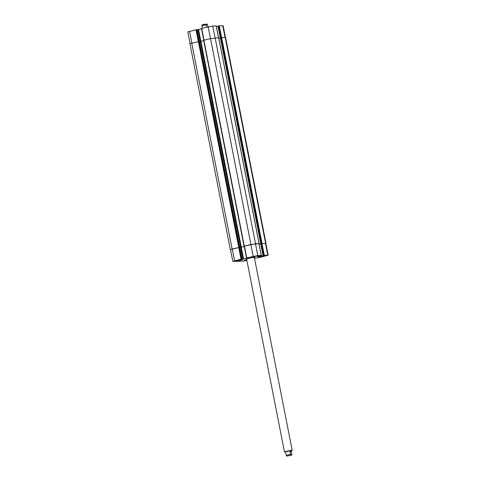 <?xml version="1.0" encoding="UTF-8"?>
<svg xmlns="http://www.w3.org/2000/svg" width="480" height="480" viewBox="0 0 480 480"><rect width="100%" height="100%" fill="white"/><g stroke="black" fill="none" stroke-linecap="round" stroke-linejoin="round"><path stroke-width="0.72" d="M246.654 259.242A4.44 0.36 -11.1 0 1 246.138 259.176A4.44 0.36 -11.1 0 1 249.396 258.18A4.44 0.36 -11.1 0 1 254.328 257.4A4.44 0.36 -11.1 0 1 254.85 257.466A4.44 0.36 -11.1 0 1 254.4 257.724M287.694 455.886L290.88 455.196L287.694 455.886M291.924 454.218C291.618 455.268 291.114 455.286 290.406 454.278L289.896 451.674L290.988 451.056L291.396 451.428L291.738 454.89C292.794 455.124 285.528 456.444 286.584 455.904L286.674 455.94M289.896 451.674L291.414 451.614M291.396 451.428L290.892 450.576L285.432 451.758L286.584 455.904M285.474 451.968A3.942 0.324 -11.1 0 1 284.466 451.95A3.942 0.324 -11.1 0 1 287.358 451.062A3.942 0.324 -11.1 0 1 291.744 450.372A3.942 0.324 -11.1 0 1 292.206 450.432A3.942 0.324 -11.1 0 1 291.276 450.828M206.616 27.192L206.136 24.756L207.216 24.09L203.73 24.474C202.272 24.822 201.66 25.128 201.894 25.386L202.356 28.212M207.216 24.09L208.074 26.838M190.098 43.614L187.794 31.89L196.95 29.634M196.986 29.73L201.552 28.866M203.838 40.218L201.474 28.452L212.748 26.04L216.216 25.95M216.378 26.508L218.016 26.118M220.344 37.866L218.004 26.07L219.276 25.8L223.134 25.722L225.438 37.458M261.258 256.662L264.246 255.948L261.21 256.41M237.672 260.658L240.654 259.944L237.624 260.406M259.092 257.094A3.696 0.3 168.9 0 0 263.202 256.44A3.696 0.3 168.9 0 0 265.92 255.612A3.696 0.3 168.9 0 0 262.23 256.026A3.696 0.3 168.9 0 0 258.66 257.034A3.696 0.3 168.9 0 0 259.092 257.094M258.882 257.142A3.942 0.324 -11.1 0 1 258.42 257.082A3.942 0.324 -11.1 0 1 262.23 256.008A3.942 0.324 -11.1 0 1 266.16 255.564A3.942 0.324 -11.1 0 1 263.262 256.452A3.942 0.324 -11.1 0 1 258.882 257.142M235.506 261.084A3.696 0.3 168.9 0 0 239.616 260.436A3.696 0.3 168.9 0 0 242.328 259.608A3.696 0.3 168.9 0 0 238.644 260.022A3.696 0.3 168.9 0 0 235.074 261.03A3.696 0.3 168.9 0 0 235.506 261.084M235.29 261.138A3.942 0.324 -11.1 0 1 234.828 261.078A3.942 0.324 -11.1 0 1 238.638 260.004A3.942 0.324 -11.1 0 1 242.574 259.56A3.942 0.324 -11.1 0 1 239.676 260.448A3.942 0.324 -11.1 0 1 235.29 261.138M251.49 257.244L253.998 256.392L256.95 256.062L251.49 257.244M246.858 260.274L244.044 260.58L246.768 259.8M246.906 260.508L243.21 261.084L233.226 261.456L234.606 260.802L241.044 259.254L243.6 259.098L248.97 257.784L246.756 257.88L257.778 255.558L261.294 255.438L257.196 256.434L259.944 256.326L264.306 255.312L268.164 255.24L259.944 257.388L254.496 258.24M263.058 255.57L260.742 243.774L266.01 243.396L225.618 37.506L221.652 37.59L220.386 37.854L260.796 243.732M268.164 255.24L265.848 243.426L260.778 243.744L220.386 37.854L218.844 38.274M199.296 41.424L189.948 43.728L230.34 249.618L239.706 247.302L241.974 259.134M203.73 40.704L199.332 41.52M218.682 37.734L210.528 38.61L203.646 40.29L244.092 246.15M232.824 261.402L230.508 249.594L232.29 248.988L239.658 247.32L241.998 259.134M239.7 247.428L244.266 246.57L239.694 247.41M246.552 257.94L244.182 246.156L255.462 243.744L258.924 243.654M259.092 244.212L260.73 243.816L259.092 244.2M244.188 246.18L250.92 244.5L258.984 243.654M286.146 455.298L290.406 454.278M202.944 24.906L206.49 24.018M201.876 25.776L206.136 24.756M191.892 43.086L189.576 31.284M198.33 41.538L196.014 29.736M198.984 41.424L196.668 29.628M199.26 41.412L196.944 29.616M200.226 41.49L197.916 29.694M200.886 41.388L198.57 29.58M204.042 40.17L201.726 28.368M210.48 38.622L208.164 26.82M215.064 37.836L212.748 26.04M218.52 37.704L216.204 25.914M220.422 37.836L218.106 26.034M220.938 37.716L218.622 25.908M221.592 37.59L219.276 25.8M225.048 37.464L222.732 25.668M232.29 248.988L234.606 260.802M238.728 247.44L241.044 259.254M239.382 247.332L241.698 259.14M240.624 247.398L242.94 259.206M241.278 247.284L243.6 259.098M244.44 246.066L246.756 257.88M250.872 244.524L253.188 256.332M255.462 243.744L257.778 255.558M258.918 243.618L261.234 255.426M259.83 255.75L259.944 256.326M260.49 255.654L260.598 256.218M260.82 243.732L263.136 255.546M261.33 243.612L263.652 255.426M261.984 243.498L264.306 255.312M265.446 243.372L267.762 255.186M198.36 41.532L238.752 247.422M199.014 41.424L239.412 247.308M191.73 43.128L232.128 249.012M225.216 37.458L265.608 243.342M221.652 37.59L262.05 243.474M220.998 37.698L261.39 243.588M220.488 37.824L260.88 243.708M218.676 37.698L259.068 243.588M215.118 37.83L255.51 243.72M210.528 38.61L250.92 244.5M203.904 40.2L244.296 246.09M200.928 41.376L241.32 247.266M200.268 41.49L240.666 247.374M239.682 247.302L196.968 29.622M292.206 450.432L254.334 257.4M284.466 451.95L246.594 258.918M201.474 28.452L203.784 40.23M216.264 25.92L218.574 37.704M218.004 26.07L220.326 37.878M244.182 246.156L246.498 257.97M258.978 243.624L261.294 255.438M260.718 243.768L263.034 255.582M259.128 243.594L218.736 37.704M244.038 246.174L203.646 40.29M239.706 247.302L199.314 41.412"/></g></svg>
